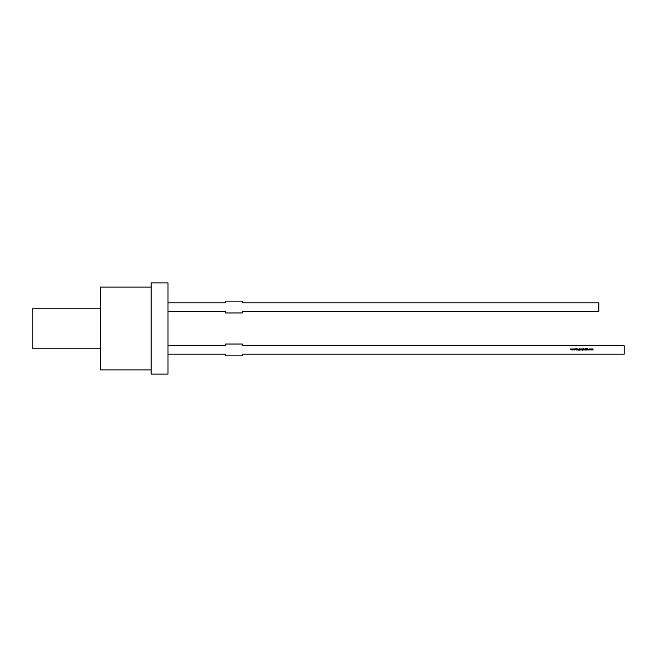 <?xml version="1.0" encoding="UTF-8"?>
<svg xmlns="http://www.w3.org/2000/svg" width="657" height="657" viewBox="0 0 657 657"><rect width="100%" height="100%" fill="white"/><g stroke="black" fill="none" stroke-linecap="round" stroke-linejoin="round"><path stroke-width="0.49" stroke-dasharray="3.29 2.46" d="M151.11 369.891L151.11 282.888L151.11 369.891M100.431 348.777L100.431 287.109L100.431 348.777M168.003 354.18L168.003 345.73L168.003 354.18L168.003 345.73L225.441 345.73L225.441 344.046L242.343 344.046L242.343 345.73L624.15 345.73L624.15 354.18L242.343 354.18L624.15 354.18L624.15 345.73L624.15 354.18L242.343 354.18L242.343 355.872L242.343 354.18L242.343 355.872L225.441 355.872L225.441 354.18L168.003 354.18L225.441 354.18L225.441 355.872L242.343 355.872L225.441 355.872L225.441 354.18L168.003 354.18L168.003 345.73L168.003 354.18L168.003 345.73L225.441 345.73L225.441 344.046L242.343 344.046L242.343 345.73L624.15 345.73L242.343 345.73L242.343 344.046L225.441 344.046L225.441 345.73L168.003 345.73M168.003 374.112L168.003 282.888M168.003 311.27L168.003 302.82L168.003 311.27L225.441 311.27L225.441 312.954L242.343 312.954L242.343 311.27L598.806 311.27L598.806 302.82L598.806 311.27L242.343 311.27L242.343 312.954L225.441 312.954L242.343 312.954L242.343 311.27L598.806 311.27L598.806 302.82L242.343 302.82L598.806 302.82L242.343 302.82L242.343 301.128L242.343 302.82L242.343 301.128L225.441 301.128L225.441 302.82L168.003 302.82L168.003 311.27L168.003 302.82L225.441 302.82L225.441 301.128L242.343 301.128L225.441 301.128L225.441 302.82L168.003 302.82L168.003 311.27L225.441 311.27L225.441 312.954L225.441 311.27L168.003 311.27L168.003 302.82M32.85 348.777L32.85 308.223M591.686 348.966L592.704 348.949L593.041 349.959L592.68 349.072L592.359 349.959L592.006 349.072L591.563 349.959L591.563 348.966L592.031 348.949L592.975 349.105L593.041 349.959L592.68 349.072L592.359 349.959L592.006 349.072L591.563 349.959L591.826 348.998M591.686 349.54L591.686 349.959M592.359 349.573L592.918 349.417L592.68 349.072L592.359 349.959M592.704 348.949L592.031 348.949M590.815 349.976L591.325 349.467L590.815 349.976L590.438 349.113L591.185 349.113L590.815 349.976L590.438 349.113L591.185 349.113L590.331 349.278L591.185 349.113M591.086 349.187L590.815 349.853L590.421 349.467L590.815 349.072L590.815 349.853M589.994 349.245L589.206 349.458L590.093 349.746L589.633 349.976L589.091 349.467L590.093 349.179L589.206 349.458L590.093 349.746L589.633 349.976L589.091 349.467L589.641 348.949L589.255 349.097L589.994 349.245M589.206 349.458L589.633 349.853L589.206 349.458L589.633 349.072L589.206 349.458L589.994 349.68M589.641 348.949L589.091 349.467L589.633 349.976M588.278 349.959L588.081 349.524L587.128 349.959L587.769 348.604L588.409 349.959L588.081 349.524L587.128 349.959L587.769 348.604L588.409 349.959L588.081 349.524L587.259 349.959M587.777 348.867L588.015 349.384L587.53 349.384L587.777 348.867L588.015 349.384L587.53 349.384L587.777 348.867L588.015 349.384L587.53 349.384M586.364 348.875L586.956 349.623L586.635 349.187L586.57 349.992L586.249 348.883L586.939 348.801L586.364 348.875L586.841 349.885L586.159 349.696L586.832 349.623L586.57 348.711M586.249 348.883L586.939 348.801M585.108 349.705L585.083 348.604L585.527 349.853L585.954 348.604L585.535 349.992L585.083 348.604L585.527 349.853L585.954 348.604L585.535 349.992L585.083 348.604M585.215 349.59L585.814 349.623M583.408 348.571L584.147 349.45L584.032 349.959L583.761 349.072L583.285 349.959L583.285 348.571L584.147 349.45L583.285 348.571L583.408 349.959M583.408 349.598L583.925 349.122L584.032 349.959L584.032 349.491M582.882 349.138L582.504 350.337L582.003 350.025L582.882 349.77L581.987 349.458L583.005 348.966L582.504 350.337L582.003 350.025L582.504 350.337L582.003 350.025L582.882 349.77L581.987 349.458L582.882 348.966M582.496 350.214L582.882 349.77L581.987 349.458L582.488 349.959L581.987 349.458L582.496 348.949M582.882 349.458L582.496 349.836L582.225 349.187L582.882 349.458L582.496 349.836L582.504 349.072L582.882 349.458L582.504 349.072L582.217 349.738M581.601 348.966L581.724 349.959L581.601 348.966M579.901 349.959L579.786 348.571L580.821 349.467L579.786 349.959L579.786 348.571L580.821 349.467L579.901 349.146L580.821 349.467L580.303 349.976L580.821 349.467M580.016 349.738L580.583 349.187M579.384 348.966L578.48 349.458L578.989 349.959L578.48 349.458L579.507 348.966L579.466 350.058L578.497 350.025L579.384 349.82L578.48 349.458L578.989 348.949L579.507 348.966L579.466 350.058L578.612 350.206M578.702 350.263L579.384 349.82L578.48 349.458L578.989 348.949M578.603 349.467L579.006 349.072L578.603 349.467L579.006 349.072L579.277 349.729L578.603 349.467L579.277 349.179L578.998 349.836M577.848 349.072L577.372 349.959L577.372 348.966L578.242 349.45L578.119 349.959L577.848 349.072L577.372 349.959L577.372 348.966L578.176 349.105L577.495 349.146L577.873 348.949L578.119 349.959L578.103 349.269L577.511 349.335L578.103 349.269M576.961 348.966L577.076 349.959L576.961 348.966M576.025 348.604L576.025 349.122L576.756 348.604L576.099 349.212L576.813 349.959L576.025 349.302L575.902 349.959L575.902 348.604L576.025 349.122L576.756 348.604L576.099 349.212L576.813 349.959L576.025 349.302L575.902 349.959L575.902 348.604L576.025 349.122L576.583 348.604M573.832 348.966L574.128 349.68L574.448 348.966L574.785 349.68L575.212 348.966L574.793 349.959L574.456 349.245L574.111 349.959L573.701 348.966L574.128 349.68L574.448 348.966L574.785 349.68L575.212 348.966L574.793 349.959L574.456 349.245L574.111 349.959L573.701 348.966L573.274 349.959L572.929 349.245L572.584 349.959L572.173 348.966L572.6 349.68L572.92 348.966L573.257 349.68L573.553 348.966L574.128 349.68L574.473 348.966L574.785 349.68L575.08 348.966M572.304 348.966L572.6 349.68L572.92 348.966L573.257 349.68L573.684 348.966L573.274 349.959L572.929 349.245L572.584 349.959L572.173 348.966L571.746 349.959L571.401 349.245L571.064 349.959L570.654 348.966L571.073 349.68L571.401 348.966L571.738 349.68L572.304 348.966L572.6 349.68L572.92 348.966M570.785 348.966L571.073 349.68L571.401 348.966L571.738 349.68L572.157 348.966L571.746 349.959L571.401 349.245L571.064 349.959L570.654 348.966L571.073 349.68L571.401 348.966M100.431 369.891L100.431 287.109M151.11 374.112L151.11 282.888M592.918 349.959L592.918 349.417M592.244 349.959L592.244 349.45M585.83 349.417L585.83 348.604M585.954 349.417L585.535 349.992M584.845 349.089L584.673 349.959M584.549 349.959L584.377 349.089M583.777 348.949L584.032 349.959M579.901 348.571L579.901 349.146M579.901 349.458L580.698 349.467M579.006 350.337L578.497 350.025M578.119 349.959L578.119 349.491M576.756 348.604L576.099 349.212L576.813 349.959M576.649 349.959L576.025 349.302L576.025 349.959M574.768 349.959L574.456 349.245L574.136 349.959M572.945 348.966L573.257 349.68L573.553 348.966M573.249 349.959L572.929 349.245L572.608 349.959M571.418 348.966L571.738 349.68L572.033 348.966M571.721 349.959L571.401 349.245L571.081 349.959"/><path stroke-width="0.99" d="M168.003 282.888L151.11 282.888L151.11 374.112L168.003 374.112L168.003 282.888L168.003 374.112L168.003 282.888L151.11 282.888L151.11 374.112L168.003 374.112L151.11 374.112L151.11 282.888L168.003 282.888M151.11 287.109L100.431 287.109L151.11 287.109L100.431 287.109L100.431 369.891L151.11 369.891M100.431 308.223L32.85 308.223L100.431 308.223L32.85 308.223L32.85 348.777L100.431 348.777M168.003 345.73L225.441 345.73L168.003 345.73L225.441 345.73L225.441 344.046L242.343 344.046L242.343 345.73L624.15 345.73L624.15 354.18L242.343 354.18L242.343 355.872L225.441 355.872L225.441 354.18L168.003 354.18M572.584 349.959L572.929 349.245L573.274 349.959L573.684 348.966L573.257 349.68L572.945 348.966L572.6 349.68L572.173 348.966L572.584 349.959L572.173 348.966L571.738 349.68L571.418 348.966L571.073 349.68L570.654 348.966L571.064 349.959L571.401 349.245L571.746 349.959L572.157 348.966L572.584 349.959L572.929 349.245L573.274 349.959L573.684 348.966L574.111 349.959L574.456 349.245L574.793 349.959L575.212 348.966L574.785 349.68L574.473 348.966L574.128 349.68L573.701 348.966L574.111 349.959L573.832 348.966L573.257 349.68L572.945 348.966L572.6 349.68L572.304 348.966L571.738 349.68L571.418 348.966L571.073 349.68L570.654 348.966L571.064 349.959L570.654 348.966L571.064 349.959L571.401 349.245L571.746 349.959L572.157 348.966L571.721 349.959L572.157 348.966L572.584 349.959M576.961 349.959L577.076 348.966L576.961 349.959M577.372 349.959L577.848 349.072L578.242 349.959L578.176 349.105L577.372 348.966L577.372 349.959L577.372 348.966L577.372 349.959L577.848 349.072L578.242 349.959L577.873 348.949L577.372 348.966L577.372 349.959M579.901 349.959L580.821 349.467L579.786 348.571L579.786 349.959L580.821 349.467L579.786 348.571L579.901 349.77M581.601 349.959L581.724 348.966L581.601 349.959M582.882 348.966L581.987 349.458L582.882 349.77L582.003 350.025L582.504 350.337L583.005 348.966L581.987 349.458L582.882 349.77L582.003 350.025L582.504 350.337L582.973 350.058L583.005 348.966L581.987 349.458L582.496 348.949M586.348 348.653L586.939 348.801L586.364 348.875L586.841 349.885L586.364 348.875L586.939 348.801L586.348 348.653L586.832 349.623L586.159 349.696L586.57 349.992L586.545 349.278M590.298 349.467L590.815 349.976L590.331 349.278L590.815 349.976L591.292 349.278L590.438 349.113L590.815 348.949L590.298 349.467L590.815 349.976L591.185 349.113M591.563 349.959L592.006 349.072L592.244 349.959L592.68 349.072L593.041 349.959L592.975 349.105L591.563 348.966L591.563 349.959L591.563 348.966L591.563 349.959L592.006 349.072L592.244 349.959L592.68 349.072L593.041 349.959L592.704 348.949L591.563 348.966L591.563 349.959M589.994 349.245L589.091 349.467L589.641 348.949L589.255 349.836L590.093 349.746L589.337 349.746L589.337 349.179L590.093 349.179L589.641 348.949L590.093 349.179L589.091 349.467L589.633 349.976L590.093 349.746L589.206 349.458L590.093 349.179L589.206 349.458L589.994 349.68M587.769 348.604L587.128 349.959L587.465 349.524L588.409 349.959L587.785 348.604L588.409 349.959L587.785 348.604L587.128 349.959L587.465 349.524L588.409 349.959L587.785 348.604L587.128 349.959L587.769 348.604M585.083 348.604L585.535 349.992L585.954 348.604L585.527 349.853L585.083 348.604L585.535 349.992L585.954 348.604L585.527 349.853L585.083 348.604L585.535 349.992L585.108 349.705M583.285 349.959L583.761 349.072L584.147 349.959L583.408 348.571L583.285 349.959L583.285 348.571L583.285 349.959L583.761 349.072L584.147 349.959L583.408 348.571L583.285 349.959M581.034 349.959L581.502 348.982L581.034 348.966L581.034 349.959L581.034 348.966L581.034 349.959L581.502 348.982L581.034 348.966L581.034 349.959M579.384 348.966L578.48 349.458L579.384 349.77L578.497 350.025L579.006 350.337L579.507 348.966L578.48 349.458L579.384 349.77L578.497 350.025L579.006 350.337L579.507 348.966L578.48 349.458L578.989 348.949M575.902 349.959L576.025 349.302L576.813 349.959L576.099 349.212L576.756 348.604L576.025 349.122L575.902 348.604L575.902 349.959L575.902 348.604L575.902 349.959L576.025 349.302L576.813 349.959L576.099 349.212L576.756 348.604L576.025 349.122L575.902 348.604L575.902 349.959M242.343 345.73L624.15 345.73L624.15 354.18L242.343 354.18L242.343 355.872L225.441 355.872L225.441 354.18L225.441 355.872L242.343 355.872L242.343 354.18L624.15 354.18L624.15 345.73L242.343 345.73L242.343 344.046L242.343 345.73M225.441 344.046L242.343 344.046L225.441 344.046L225.441 345.73L225.441 344.046M32.85 308.223L32.85 348.777L32.85 308.223M100.431 287.109L100.431 369.891L100.431 287.109M168.003 302.82L225.441 302.82L225.441 301.128L242.343 301.128L225.441 301.128L225.441 302.82L168.003 302.82L225.441 302.82L225.441 301.128L242.343 301.128L242.343 302.82L242.343 301.128L242.343 302.82L598.806 302.82L242.343 302.82L598.806 302.82L598.806 311.27L242.343 311.27L242.343 312.954L225.441 312.954L242.343 312.954L242.343 311.27L598.806 311.27L598.806 302.82L598.806 311.27L242.343 311.27L242.343 312.954L225.441 312.954L225.441 311.27L168.003 311.27M225.441 312.954L225.441 311.27L225.441 312.954M592.031 348.949L592.704 348.949L592.918 349.959L592.704 348.949L593.041 349.417M592.918 349.959L592.68 349.072L592.359 349.959M592.006 349.072L591.686 349.959M590.815 349.853L590.421 349.467L590.815 349.853L591.201 349.467L590.421 349.467L590.815 349.072L590.815 349.853L590.421 349.467L591.086 349.187L590.815 349.853L590.421 349.467L590.815 349.072L590.815 349.853L590.421 349.467L590.815 349.072L590.815 349.853L590.421 349.467L591.086 349.187M589.633 349.072L589.206 349.458L589.633 349.853L589.337 349.179M587.259 349.959L587.465 349.524L588.278 349.959M587.777 348.867L588.015 349.384L587.53 349.384L587.777 348.867L588.015 349.384L587.53 349.384L587.777 348.867L588.015 349.384L587.53 349.384L587.777 348.867L587.53 349.384M586.841 349.885L586.364 348.875L586.832 348.883M585.215 349.59L585.206 348.604L585.215 349.59L585.814 349.623M585.83 348.604L585.83 349.417M584.673 349.959L584.845 349.089M584.377 349.089L584.549 349.959M583.408 348.571L584.032 349.959L583.777 348.949L584.147 349.45M583.761 349.072L584.032 349.491L583.424 349.335M583.005 348.966L582.504 350.337L582.003 350.025L582.973 350.058L583.005 348.966M582.882 349.82L581.987 349.458M582.496 349.836L582.504 349.072L582.882 349.458L582.102 349.467L582.504 349.072L582.882 349.458L582.102 349.467L582.504 349.072L582.882 349.458L582.102 349.467L582.504 349.072L582.775 349.729L582.217 349.738M582.504 349.072L582.102 349.467L582.882 349.458M581.149 348.966L581.149 349.623L581.248 348.998M580.303 348.949L580.821 349.467L579.901 349.146L580.821 349.467L580.303 349.976L580.673 349.097M580.024 349.179L580.698 349.467L580.303 349.853L580.024 349.179L580.698 349.467L580.016 349.738L580.303 349.072L580.698 349.467L579.901 349.458L580.303 349.072L580.698 349.467L579.901 349.458L580.303 349.072L580.698 349.467L580.016 349.738M579.901 349.458L580.583 349.187M579.006 350.337L578.497 350.025L579.466 350.058L579.507 348.966L579.006 350.337L578.497 350.025L579.384 349.77L578.48 349.458L578.989 349.959M578.998 349.836L578.603 349.467L579.006 349.072L579.384 349.458L578.603 349.467L579.006 349.072L579.384 349.458L578.603 349.467L579.006 349.072L579.277 349.729L578.603 349.467L579.277 349.179L578.998 349.836L578.718 349.187L579.384 349.458M577.873 348.949L577.495 349.146L577.873 348.949L578.119 349.959L577.873 348.949L578.242 349.45M578.103 349.269L577.511 349.335M576.583 348.604L576.025 349.122L576.025 348.604M576.813 349.959L576.099 349.212L576.756 348.604M575.08 348.966L574.785 349.68L574.473 348.966L574.128 349.68L573.701 348.966L573.274 349.959L573.684 348.966L574.111 349.959L574.456 349.245L574.793 349.959L575.212 348.966L574.785 349.68L573.832 348.966M575.212 348.966L574.768 349.959L575.212 348.966M574.136 349.959L574.456 349.245L574.768 349.959M572.92 348.966L572.6 349.68L572.304 348.966M571.401 348.966L571.073 349.68L570.785 348.966M572.033 348.966L571.738 349.68L571.418 348.966M571.081 349.959L571.401 349.245L571.721 349.959M572.608 349.959L572.929 349.245L573.249 349.959M573.553 348.966L573.257 349.68L572.945 348.966M578.119 349.491L578.119 349.959M579.901 349.146L579.901 348.571M586.635 349.187L586.57 348.711M586.578 348.571L586.323 349.089M590.815 349.976L591.325 349.467M592.244 349.45L592.244 349.959M589.091 349.467L589.633 349.976M584.032 349.491L584.032 349.959M576.025 349.959L576.025 349.302L576.649 349.959M580.303 349.072L580.303 349.853"/></g></svg>
